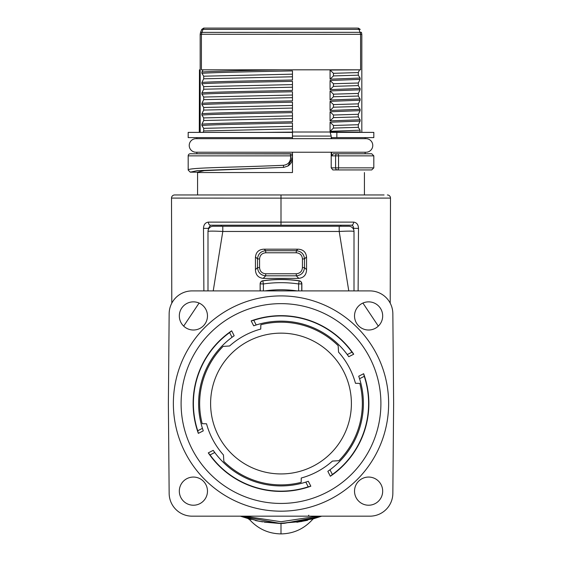 <?xml version="1.0" encoding="UTF-8"?>
<svg xmlns="http://www.w3.org/2000/svg" width="562" height="562" viewBox="0 0 562 562"><rect width="100%" height="100%" fill="white"/><g stroke="black" fill="none" stroke-linecap="round" stroke-linejoin="round"><path stroke-width="0.84" d="M338.155 345.658A81.342 81.342 0 0 0 281 322.195A81.342 81.342 0 0 1 338.155 345.658L338.549 352.121A77.177 77.177 0 0 1 355.465 383.284L359.813 383.396A81.342 81.342 0 0 1 338.886 460.692L332.423 461.086A77.177 77.177 0 0 1 301.26 478.009L301.148 482.351A81.342 81.342 0 0 1 223.845 461.423A81.342 81.342 0 0 0 281 484.887M281 303.642A99.903 99.903 0 0 1 380.903 403.537A99.903 99.903 0 0 1 281 503.44A99.903 99.903 0 0 1 181.097 403.537A99.903 99.903 0 0 1 281 303.642M358.732 376.224A82.389 82.389 0 0 1 359.561 378.725L364.267 376.329L363.656 373.709L358.732 376.224L359.561 378.725A82.389 82.389 0 0 1 327.829 471.328L330.344 476.253A87.876 87.876 0 0 0 363.656 373.709M308.313 481.269A82.389 82.389 0 0 1 305.812 482.105L308.215 486.811L310.828 486.2L308.313 481.269L305.812 482.105A82.389 82.389 0 0 1 213.216 450.366L208.284 452.881A87.876 87.876 0 0 0 310.828 486.2M203.268 430.857A82.389 82.389 0 0 1 202.439 428.349L197.733 430.752L198.344 433.365L203.268 430.857L202.439 428.349A82.389 82.389 0 0 1 234.171 335.753L231.656 330.821A87.876 87.876 0 0 0 198.344 433.365M253.687 325.812A82.389 82.389 0 0 1 256.188 324.977L253.785 320.27L251.172 320.881L253.687 325.812L256.188 324.977A82.389 82.389 0 0 1 348.784 356.708L353.716 354.2A87.876 87.876 0 0 0 251.172 320.881M281 511.174A107.637 107.637 0 0 0 388.637 403.537A107.637 107.637 0 0 0 281 295.907A107.637 107.637 0 0 0 173.363 403.537A107.637 107.637 0 0 0 281 511.174M392.845 493.429A22.944 22.944 0 0 1 369.901 516.169L192.099 516.169A22.944 22.944 0 0 1 169.155 493.429L168.368 403.544L169.155 313.652A22.944 22.944 0 0 1 192.099 290.905L369.901 290.905A22.944 22.944 0 0 1 392.845 313.652L393.632 403.537L392.845 493.429L393.449 424.268M193.398 477.061A14.078 14.078 0 0 0 179.32 491.139A14.078 14.078 0 0 0 193.398 505.224A14.078 14.078 0 0 0 207.476 491.139A14.078 14.078 0 0 0 193.398 477.061M193.398 301.857A14.078 14.078 0 0 0 179.32 315.935A14.078 14.078 0 0 0 193.398 330.013A14.078 14.078 0 0 0 207.476 315.935A14.078 14.078 0 0 0 193.398 301.857M368.602 301.857A14.078 14.078 0 0 0 354.524 315.935A14.078 14.078 0 0 0 368.602 330.013A14.078 14.078 0 0 0 382.68 315.935A14.078 14.078 0 0 0 368.602 301.857M368.602 477.061A14.078 14.078 0 0 0 354.524 491.139A14.078 14.078 0 0 0 368.602 505.224A14.078 14.078 0 0 0 382.68 491.139A14.078 14.078 0 0 0 368.602 477.061M393.449 382.799L393.632 403.537M168.881 345.103L169.155 313.652M168.551 424.282L168.368 403.544M312.142 516.169L308.264 516.169L308.805 515.192M260.143 290.905L260.143 283.873A3.126 3.126 0 0 1 262.812 280.775A124.104 124.104 0 0 1 299.188 280.775A3.126 3.126 0 0 1 301.857 283.873L301.857 290.905M263.662 249.191L298.338 249.191C303.417 249.591 306.149 252.331 306.55 257.41L306.55 270.174C306.149 275.254 303.417 277.993 298.338 278.394L263.662 278.394C258.583 277.993 255.851 275.254 255.45 270.174L255.45 257.41C255.851 252.331 258.583 249.591 263.662 249.191M354.004 290.905L354.004 231.46C353.126 231.003 348.194 231.003 339.202 231.46L222.798 231.46C213.799 231.003 208.86 231.003 207.996 231.46A5.213 5.213 0 0 1 213.216 226.247A5.213 5.213 0 0 0 207.996 231.46L207.996 290.905M207.996 231.46A5.213 5.213 0 0 1 213.216 226.247L348.784 226.247A5.213 5.213 0 0 1 354.004 231.46M199.088 303.058L183.676 326.122M378.324 326.122L362.912 303.058M208.411 229.429L208.411 228.334L210.462 225.207L339.933 225.207M390.204 303.157L390.492 198.098L281 198.14L281 222.123L208.39 222.123C205.27 222.566 203.641 224.652 203.5 228.369L203.88 290.905M384.078 194.965L281 194.965L281 198.14L171.508 198.098A3.126 3.126 -124.2 0 1 174.634 194.965L177.922 194.965A3.126 3.035 90 0 1 177.922 194.965L184.582 194.965M171.796 303.157L171.508 198.098M280.831 523.468L279.869 523.454M279.728 523.447L278.464 523.37M277.207 523.243A119.762 119.762 0 0 0 284.793 523.243A31.289 31.289 0 0 1 277.207 523.243L264.358 522.14M283.536 523.37L282.272 523.447M282.454 523.292L313.139 518.909L321.703 516.169L284.836 523.236M288.496 194.965L174.634 194.965M390.492 198.098A3.126 3.126 90.2 0 0 387.366 194.965M358.12 290.905L358.5 228.369C358.366 224.631 356.737 222.552 353.61 222.116L281 222.123L281 225.207L351.538 225.207A3.126 2.072 -90 0 0 353.61 222.116M358.5 228.369L353.596 228.334L353.589 229.429M268.706 225.207L210.82 225.207M208.39 222.123A3.126 2.072 90 0 0 210.462 225.207M352.957 228.334L353.589 228.334C353.505 226.444 352.824 225.404 351.538 225.207L351.538 225.207M263.156 278.38L265.721 275.816C260.733 275.303 257.993 272.563 257.508 267.596L259.56 267.596C259.918 271.355 261.969 273.406 265.721 273.764L265.721 275.816L296.279 275.816L298.844 278.38M255.45 269.655L257.508 267.596L257.508 258.942C258.014 253.954 260.754 251.214 265.721 250.729L265.721 252.781C261.969 253.139 259.918 255.19 259.56 258.942L259.56 267.596M297.811 249.191L296.279 250.729C301.267 251.235 304.007 253.975 304.492 258.942L306.536 256.897M265.721 252.781L296.279 252.781C300.031 253.139 302.082 255.19 302.44 258.942L304.492 258.942L304.492 267.596C303.986 272.584 301.246 275.324 296.279 275.816L296.279 273.764L265.721 273.764M251.2 519.534L240.297 516.169L279.539 523.292M262.58 521.873L255.422 520.538M248.102 518.691L249.591 519.639C258.099 528.954 268.566 533.703 280.993 533.9C293.427 533.71 303.901 528.954 312.409 519.639L312.83 519.239M296.877 522.246L307.547 520.321M321.71 516.169L301.401 521.55L280.361 523.299L259.567 521.374L240.304 516.169M317.656 516.169L280.993 521.733L244.344 516.169M292.472 158.091L292.472 172.541L197.571 172.541L197.571 172.162L204.259 170.644L281 167.483L197.157 170.672L190.265 172.162L197.571 172.162L197.571 194.965M372.775 145.453A6.779 6.779 0 0 0 365.995 138.674L196.005 138.674A6.779 6.779 0 0 0 189.225 145.453A6.779 6.779 0 0 0 196.012 152.232L365.995 152.232A6.779 6.779 0 0 0 372.775 145.453M331.208 152.232L331.208 167.848L332.859 169.935L337.256 169.935A2.086 1.665 -90 0 1 335.591 167.848L373.814 167.848L373.814 155.857L371.728 153.77L333.287 153.77L331.636 155.857L331.636 152.232M364.429 172.541L364.429 194.965M292.472 158.02L292.472 153.904M292.472 152.232L292.472 157.992L287.92 166.036L283.915 167.343L280.986 167.49M196.862 152.232L196.862 153.77L290.385 153.77A2.086 2.086 0 0 1 292.472 155.857L290.603 155.857L290.603 157.992C290.196 162.27 287.821 164.701 283.494 165.284L281 165.397C231.446 167.504 186.9 167.567 188.186 170.075L190.265 172.162M291.2 153.932L190.272 153.77A2.086 2.086 0 0 0 188.186 155.857L188.186 170.075M292.219 154.859A2.086 2.086 0 0 1 292.472 155.857L292.31 155.049M373.814 167.848L371.728 169.935L337.256 169.935A2.086 1.293 90 0 0 338.549 167.848L338.549 155.857L331.636 155.857M331.208 167.848L335.591 167.848L335.591 155.857A2.086 1.665 -90 0 1 337.256 153.77A2.086 1.293 90 0 1 338.549 155.857L373.814 155.857M292.472 137.606L188.186 137.606L188.186 132.386L292.472 132.386L292.472 138.674M196.862 138.674L196.862 137.606M331.636 138.674L331.636 137.606L336.856 137.606L336.856 132.386L330.175 132.386L331.208 136.081L331.208 138.674M331.208 136.081L292.472 136.081M200.177 34.324L200.177 132.386L209.724 132.386M217.972 132.386L230.785 132.386M238.688 132.386L250.596 132.386M263.171 132.386L292.472 132.126L292.472 128.916L203.704 130.946L203.704 128.34L201.906 125.481L201.906 124.16L203.704 120.521L203.704 117.915L201.906 115.048L201.906 113.728L203.704 110.089L203.704 107.483L201.906 104.623L201.906 103.303L203.704 99.657L203.704 97.05L201.906 94.191L201.906 92.87L203.704 89.232L203.704 86.625L201.906 83.766L201.906 82.445L203.704 78.799L203.704 76.193L201.906 73.334L201.906 72.013L203.128 69.814L201.407 69.814L201.407 34.331L201.814 32.378L361.429 32.322L361.823 34.359L361.823 132.386M200.177 69.814L199.468 69.814L199.292 132.386M358.331 28.1L360.263 29.414L202.938 29.414L201.365 34.275L200.177 34.338L200.55 32.385L201.814 32.378M201.744 29.414L203.676 28.1L357.158 28.1L204.856 28.1A2.086 2.051 -90 0 0 202.938 29.414L201.744 29.414L200.55 32.385M201.365 34.275L360.593 34.324L360.186 32.385M203.128 132.386L203.704 130.946M339.188 69.814L281 69.814L360.593 69.814L360.593 34.331L361.823 34.359M360.593 69.814L359.511 69.814L358.303 72.575L358.296 75.182L360.087 78.048L360.094 79.368L358.303 83.007L358.296 85.614L360.087 88.473L360.094 89.794L358.303 93.433L358.296 96.039L360.094 98.905L360.094 100.219L358.303 103.865L358.296 106.471L360.087 109.33L360.094 110.651L358.303 114.29L358.296 116.896L360.087 119.762L360.094 121.083L358.303 124.722L358.296 127.328L360.094 130.187L359.996 132.386M336.856 137.606L373.814 137.606L373.814 132.386L336.856 132.386M292.472 132.014L360.094 132.014M201.906 125.481C210.167 124.743 244.575 124.012 281 123.282L292.472 123.043L292.472 128.916M292.472 126.31L203.704 128.34M360.094 110.651L330.07 111.775L330.07 120.886L360.087 119.762M360.094 100.219L330.07 101.35L330.07 110.461L360.087 109.33M360.094 89.794L330.07 90.918L330.07 100.029L360.094 98.905M360.094 79.368L330.07 80.492L330.07 89.604L360.087 88.473M359.511 69.814L330.07 70.06L330.07 79.172L360.087 78.048M201.906 72.013C210.146 71.283 244.596 70.552 281 69.814L203.128 69.814M201.906 82.445C210.167 81.708 244.582 80.977 281 80.247L292.472 80.008L292.472 70.903L281 71.135C244.575 71.866 210.167 72.603 201.906 73.334M201.906 92.87C210.167 92.14 244.582 91.409 281 90.672L292.472 90.44L292.472 81.328L281 81.56C244.575 82.298 210.167 83.028 201.906 83.766M292.472 91.761L292.472 97.633L292.472 91.761L281 91.992C244.582 92.723 210.167 93.461 201.906 94.191M201.906 103.303C210.167 102.565 244.582 101.834 281 101.104L292.472 100.865L292.472 98.371M201.906 113.728C210.167 112.997 244.582 112.267 281 111.529L292.472 111.297L292.472 102.186L281 102.425C244.575 103.155 210.167 103.886 201.906 104.623M292.472 112.618L292.472 118.491L292.472 112.618L281 112.85C244.575 113.58 210.167 114.318 201.906 115.048M201.906 124.16C210.167 123.429 244.582 122.692 281 121.961L292.472 121.722L292.472 119.228M360.094 121.083L330.07 122.207L330.07 131.318L360.094 130.187M358.303 124.722L333.456 125.459L330.07 122.207M358.296 127.328L333.456 128.066L333.456 125.459M333.456 128.066L330.07 131.318M292.472 121.722L292.472 118.491L203.704 120.521M292.472 115.884L203.704 117.915M292.472 102.186L292.472 108.059L203.704 110.089M292.472 108.059L292.472 111.297M292.472 105.452L203.704 107.483M292.472 100.865L292.472 97.633L203.704 99.657M292.472 95.027L203.704 97.05M292.472 81.328L292.472 87.201L203.704 89.232M292.472 87.201L292.472 90.44M292.472 84.595L203.704 86.625M292.472 70.903L292.472 76.776L203.704 78.799M292.472 76.776L292.472 80.008M292.472 74.17L203.704 76.193M210.132 69.814L218.983 69.814M229.486 69.814L241.288 69.814M254.059 69.814L267.456 69.814M358.303 72.575L333.456 73.313L330.07 70.06M358.296 75.182L333.456 75.919L333.456 73.313M333.456 75.919L330.07 79.172M358.303 83.007L333.456 83.745L330.07 80.492M358.296 85.614L333.456 86.351L333.456 83.745M333.456 86.351L330.07 89.604M358.303 93.433L333.456 94.17L330.07 90.918M358.296 96.039L333.456 96.776L333.456 94.17M333.456 96.776L330.07 100.029M358.303 103.865L333.456 104.602L330.07 101.35M358.296 106.471L333.456 107.209L333.456 104.602M333.456 107.209L330.07 110.461M358.303 114.29L333.456 115.027L330.07 111.775M358.296 116.896L333.456 117.634L333.456 115.027M333.456 117.634L330.07 120.886M301.857 283.873L298.619 283.965L299.174 280.881A3.021 3.021 0 0 1 301.745 283.873L301.745 290.905M263.381 290.905L263.381 283.965L260.255 283.873A3.021 3.021 0 0 1 262.826 280.881L263.381 283.965A120.865 120.865 0 0 1 298.619 283.965L298.619 290.905M223.845 461.423L223.451 454.96A77.177 77.177 0 0 1 206.535 423.797L202.187 423.685A81.342 81.342 0 0 1 223.114 346.389L229.577 345.988A77.177 77.177 0 0 1 260.74 329.072L260.852 324.731A81.342 81.342 0 0 1 281 322.195M281 473.935A70.398 70.398 0 0 0 351.398 403.537A70.398 70.398 0 0 0 281 333.147A70.398 70.398 0 0 0 210.602 403.537A70.398 70.398 0 0 0 281 473.935M364.267 376.329A87.602 87.602 0 0 1 332.374 474.497L329.971 469.79L327.829 471.328M330.344 476.253L332.374 474.497M308.215 486.811A87.602 87.602 0 0 1 210.04 454.911L214.747 452.515L213.216 450.366M208.284 452.881L210.04 454.911M197.733 430.752A87.602 87.602 0 0 1 229.626 332.578L232.029 337.284L234.171 335.753M231.656 330.821L229.626 332.578M253.785 320.27A87.602 87.602 0 0 1 351.96 352.17L347.253 354.566L348.784 356.708M353.716 354.2L351.96 352.17M290.533 153.77A2.086 2.086 0 0 0 290.385 153.77L290.603 155.857L188.186 155.857M213.223 290.905L222.798 231.46L222.798 226.247M339.202 226.247L339.202 231.46L348.777 290.905M209.043 228.334L203.5 228.369M221.533 226.247A3.126 1.349 90 0 0 220.529 225.207M340.467 226.247A3.126 1.349 90 0 1 341.471 225.207M296.279 273.764C300.031 273.406 302.082 271.348 302.44 267.596L302.44 258.942M255.464 256.897L257.508 258.942L259.56 258.942M296.279 252.781L296.279 250.729L265.721 250.729L264.189 249.191M306.55 269.655L304.492 267.596L302.44 267.596M281 523.468L280.993 533.9M283.908 167.343L283.536 167.371L283.494 165.284M290.603 157.992L292.472 157.992C292.451 161.35 290.926 164.034 287.906 166.043M360.635 34.268L359.062 29.414A2.086 2.051 -90 0 0 357.151 28.1L355.627 28.1M280.923 118.828L274.565 118.828M297.15 290.905A113.784 113.784 0 0 0 264.85 290.905M260.255 290.905L260.143 283.873M262.812 280.775L262.826 280.881A123.991 123.991 0 0 1 299.174 280.881L299.188 280.775M365.138 153.77L365.138 152.232M283.536 167.371L281.028 167.483M365.138 138.674L365.138 137.606M260.283 283.424L260.972 281.913M301.028 281.913L301.717 283.424"/></g></svg>
